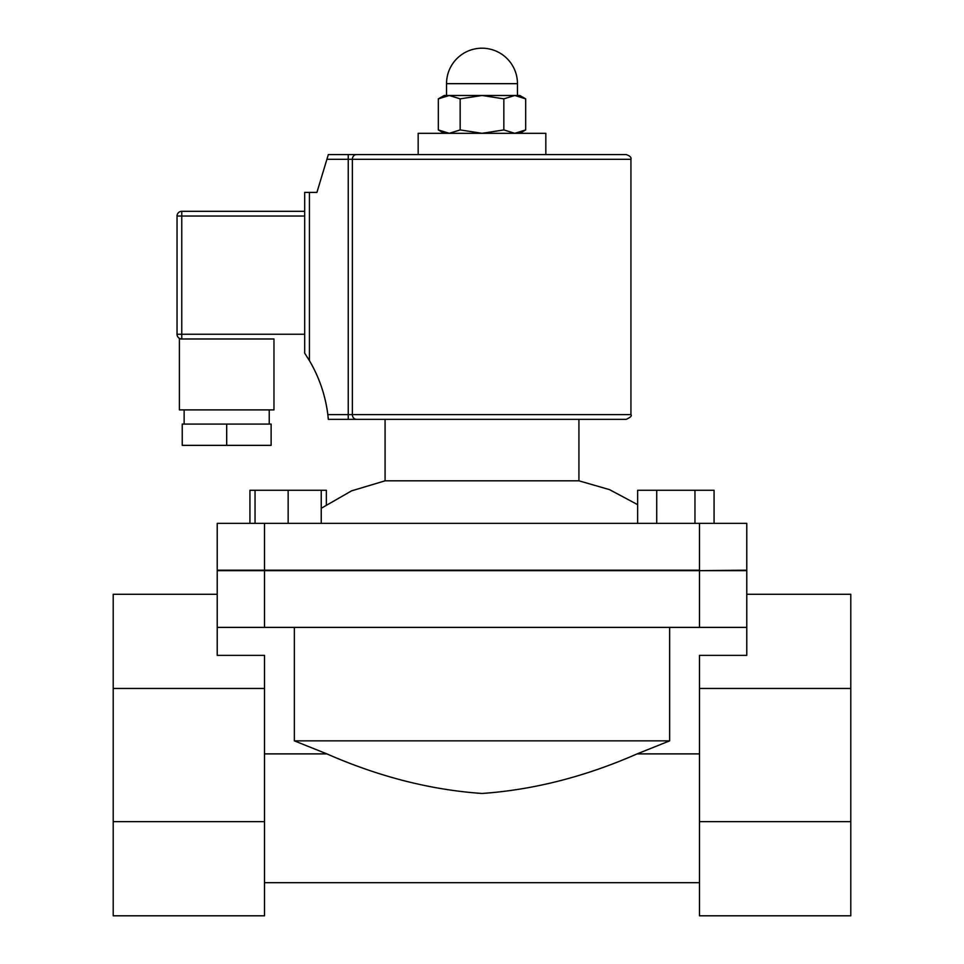 <?xml version="1.0" encoding="UTF-8"?>
<svg xmlns="http://www.w3.org/2000/svg" width="964" height="964" viewBox="0 0 964 964"><rect width="100%" height="100%" fill="white"/><g stroke="black" fill="none" stroke-linecap="round" stroke-linejoin="round"><path stroke-width="1.45" d="M321.241 508.281L351.571 490.857L385.07 480.819L578.93 480.819L609.537 489.64L637.638 504.654M578.93 419.352L578.93 480.819M217.225 627.383L264.51 627.383L264.51 570.652L217.225 570.652L217.225 655.363L264.51 655.363L264.51 915.8L113.21 915.8L113.21 594.294L217.225 594.294M113.21 821.629L264.51 821.629M113.21 688.465L264.51 688.465M294.357 627.383L294.357 740.858L326.868 753.884C378.78 776.683 430.486 789.865 482 793.468C533.514 789.865 585.22 776.683 637.132 753.884L669.643 740.858L669.643 627.383M850.79 821.629L699.49 821.629L699.49 915.8L850.79 915.8L850.79 594.294L746.775 594.294M850.79 688.465L699.49 688.465L699.49 655.363L746.775 655.363L746.775 570.652L699.49 570.652L746.775 570.182L746.775 523.368L217.225 523.368L217.225 570.182L699.49 570.182L699.49 523.368M699.49 821.629L699.49 688.465M669.643 740.858L294.357 740.858M264.51 627.383L746.775 627.383M326.362 504.654L326.362 490.278L321.241 490.278L321.241 523.368M249.929 523.368L249.929 490.278L321.241 490.278M288.152 523.368L288.152 490.278M255.05 523.368L255.05 490.278M637.638 523.368L637.638 490.278L714.071 490.278L714.071 523.368M694.96 523.368L694.96 490.278M656.737 523.368L656.737 490.278M264.51 523.368L264.51 570.652L699.49 570.652L699.49 627.383M326.904 159.313L348.245 159.313L348.245 154.577L356.475 154.577L328.338 154.577L316.915 192.402L309.42 192.402L309.42 360.632L304.696 353.161L309.42 360.632A140.443 140.443 0 0 1 327.832 414.628L328.338 419.352L626.202 419.352C630.564 417.352 632.131 415.773 630.938 414.628L352.366 414.628L352.366 159.313L352.366 414.628L327.832 414.628M309.42 192.402L304.696 192.402L304.696 353.161M356.475 154.577L418.171 154.577L418.171 133.309L545.829 133.309L545.829 154.577L626.202 154.577L356.475 154.577A4.724 4.121 90 0 0 352.366 159.313L630.938 159.313C631.541 157.457 629.962 155.879 626.202 154.577M385.07 480.819L385.07 419.352L356.475 419.352A4.724 4.121 90 0 1 352.366 414.628M181.762 211.321L304.696 211.321L181.762 211.321A4.724 4.724 0 0 0 177.039 216.044L181.762 216.044L181.762 211.321M226.685 409.893L179.4 409.893L179.4 338.979L273.969 338.979L273.969 409.893L226.685 409.893M177.039 334.243L177.039 216.044L177.039 334.243A4.724 4.724 0 0 0 181.762 338.979A4.724 4.724 0 0 1 177.039 334.243L181.762 334.243L181.762 216.044L304.696 216.044M304.696 334.243L181.762 334.243L181.762 338.979L273.969 338.979M271.125 445.356L226.685 445.356L226.685 424.076L271.125 424.076L271.125 445.356M226.685 445.356L182.244 445.356L182.244 424.076L226.685 424.076M525.681 98.858L514.752 95.484L519.825 95.484L525.681 98.858L525.681 129.923L514.752 133.309L503.835 129.923L503.835 98.858L482 95.484L514.752 95.484L503.835 98.858M438.319 98.858L444.175 95.484L449.248 95.484L438.319 98.858L438.319 129.923L449.248 133.309L460.165 129.923L482 133.309L503.835 129.923M482 95.484L460.165 98.858L449.248 95.484L482 95.484M460.165 129.923L460.165 98.858M446.537 95.484L446.537 83.663L517.463 83.663L517.463 95.484M514.752 95.484L449.248 95.484M264.51 753.884L326.868 753.884M637.132 753.884L699.49 753.884M352.366 159.313L348.245 159.313L348.245 419.352M264.51 882.699L699.49 882.699M630.938 414.628L630.938 159.313M269.233 424.076L269.233 409.893M184.136 424.076L184.136 409.893M519.825 133.309L525.681 129.923M444.175 133.309L438.319 129.923M517.463 83.663A35.463 35.463 0 0 0 482 48.2A35.463 35.463 0 0 0 446.537 83.663"/></g></svg>
